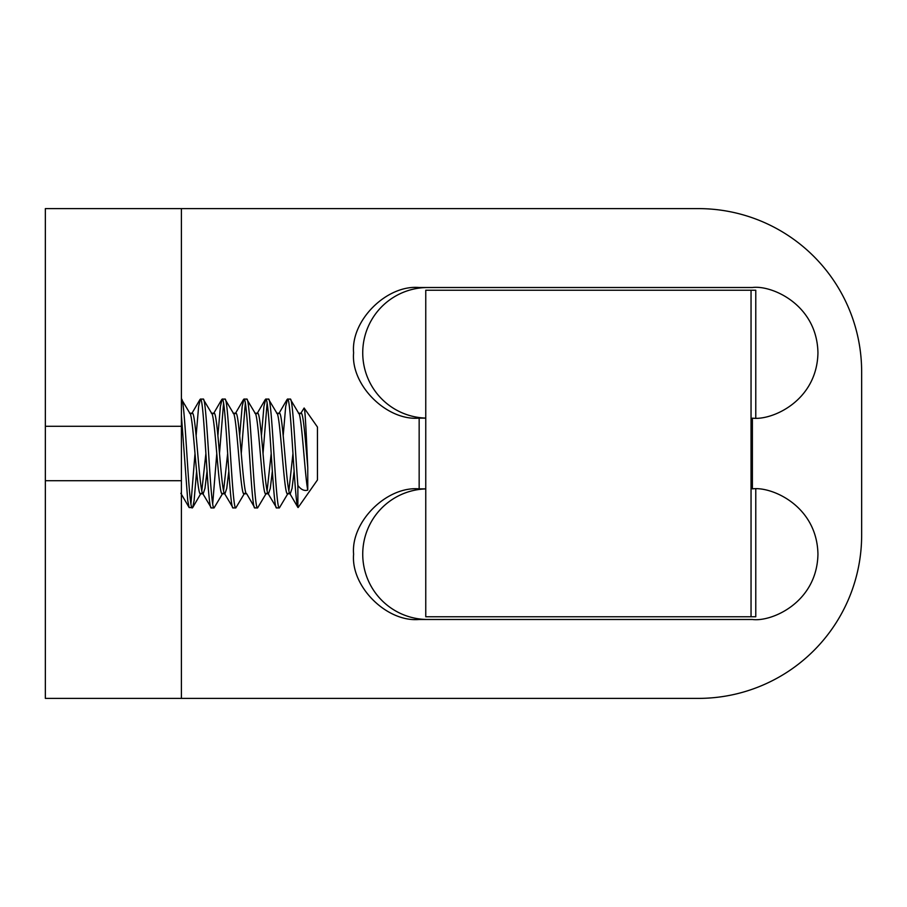 <?xml version="1.0" encoding="UTF-8"?>
<svg xmlns="http://www.w3.org/2000/svg" width="907" height="907" viewBox="0 0 907 907"><rect width="100%" height="100%" fill="white"/><g stroke="black" fill="none" stroke-linecap="round" stroke-linejoin="round"><path stroke-width="1.36" d="M353.605 554.177C350.68 586.489 386.733 622.406 419.159 619.481L752.391 619.481C771.574 622.111 817.048 602.509 817.944 554.177C817.048 505.845 771.574 486.243 752.391 488.873L752.391 418.127C771.574 420.757 817.048 401.155 817.944 352.823C817.048 304.491 771.574 284.889 752.391 287.519L419.159 287.519C386.733 284.594 350.68 320.511 353.605 352.823C350.68 385.135 386.733 421.052 419.159 418.127L419.159 488.873C386.733 485.948 350.68 521.865 353.605 554.177M425.757 488.907A65.304 65.055 -90 0 0 362.732 554.177A65.304 65.055 -90 0 0 427.798 619.481M425.757 418.127L419.159 418.127M427.798 287.519A65.304 65.055 -90 0 0 362.732 352.823A65.304 65.055 -90 0 0 425.757 418.093M45.35 426.29L45.35 480.71L181.4 480.71L181.4 426.29L45.35 426.29L45.35 208.61L181.4 208.61L181.4 426.29M181.4 480.71L181.4 698.39L45.35 698.39L45.35 480.71M181.4 698.39L698.39 698.39A163.26 163.26 0 0 0 861.65 535.13L861.65 371.87A163.26 163.26 0 0 0 698.39 208.61L181.4 208.61M425.757 488.873L419.159 488.873M751.041 616.76L751.041 290.24L425.757 290.24L425.757 616.76L755.78 616.76L755.78 488.964M755.78 418.036L755.78 290.24L751.041 290.24M300.568 413.694L304.128 408.014L317.45 427.038L317.45 479.962L298.165 507.501M304.128 408.014C305.274 408.445 306.509 441.278 307.768 467.502L307.768 490.097C304.298 491.197 300.999 489.644 297.87 485.438L297.87 507.33C294.492 501.514 290.954 395.531 287.519 399.08L285.705 406.37L283.211 435.587M307.768 467.502C305.636 442.945 303.335 411.971 301.124 413.218L298.686 413.218M307.768 490.097C304.729 475.132 301.509 410.735 298.403 413.218M294.095 471.413L292.054 488.385L290.24 493.782L289.684 493.306L297.938 507.478M276.635 413.218C280.274 410.701 283.88 496.299 287.519 493.782L290.24 493.782C286.601 496.299 282.995 410.701 279.356 413.218L276.918 413.218M272.327 471.413L270.286 488.385L268.472 493.782L267.916 493.306L276.635 507.92C272.996 511.321 269.39 395.679 265.751 399.08L268.472 399.08C272.111 395.679 275.717 511.321 279.356 507.92L276.635 507.92M254.867 413.218C258.506 410.701 262.112 496.299 265.751 493.782L268.472 493.782C264.833 496.299 261.227 410.701 257.588 413.218L255.15 413.218M233.382 413.218L235.82 413.218C239.459 410.701 243.065 496.299 246.704 493.782L254.867 507.92C251.228 511.321 247.622 395.679 243.983 399.08L246.704 399.08C250.343 395.679 253.949 511.321 257.588 507.92L254.867 507.92M246.704 493.782L243.983 493.782C240.344 496.299 236.738 410.701 233.099 413.218M228.791 471.413L226.75 488.385L224.936 493.782L224.38 493.306L233.099 507.92C229.46 511.321 225.854 395.679 222.215 399.08L224.936 399.08C228.575 395.679 232.181 511.321 235.82 507.92L233.099 507.92M211.331 413.218C214.97 410.701 218.576 496.299 222.215 493.782L224.936 493.782C221.297 496.299 217.691 410.701 214.052 413.218L211.614 413.218M207.023 471.413L204.982 488.385L203.168 493.782L202.612 493.306L211.331 507.92C207.692 511.321 204.086 395.679 200.447 399.08L203.168 399.08C206.807 395.679 210.413 511.321 214.052 507.92L211.331 507.92M189.563 413.218C193.202 410.701 196.808 496.299 200.447 493.782L203.168 493.782C199.529 496.299 195.923 410.701 192.284 413.218L189.846 413.218M292.961 453.5L288.88 490.846M271.193 453.5L267.111 490.846M227.657 453.5L223.576 490.846M205.889 453.5L201.808 490.846M196.592 471.413L194.098 500.63L192.692 507.569L189.155 507.569L187.749 500.63L181.4 415.372M192.284 507.92C188.645 511.321 185.039 395.679 181.4 399.08L190.119 413.694M211.887 413.694L203.168 399.08M233.655 413.694L224.936 399.08M255.423 413.694L246.704 399.08M277.191 413.694L268.472 399.08M200.447 399.08L198.633 406.37L196.139 435.587M195.005 453.5L190.924 503.952M222.215 399.08L220.401 406.37L217.907 435.587M216.773 453.5L212.691 503.952M223.576 403.048L219.494 453.5M222.771 493.306L214.052 507.92M243.983 399.08L242.169 406.37L239.675 435.587M245.344 403.048L241.262 453.5M244.539 493.306L235.82 507.92M265.751 399.08L263.937 406.37L261.443 435.587M267.111 403.048L263.03 453.5M266.307 493.306L257.588 507.92M287.519 399.08L290.24 399.08C292.814 397.073 295.251 451.799 297.87 485.438M288.075 493.306L279.356 507.92M298.959 413.694L290.24 399.08M278.8 413.694L287.111 399.431M257.032 413.694L265.343 399.431M235.264 413.694L243.575 399.431M213.496 413.694L221.807 399.431M191.728 413.694L200.039 399.431M180.844 493.306L189.155 507.569M192.692 507.569L201.003 493.306"/></g></svg>
